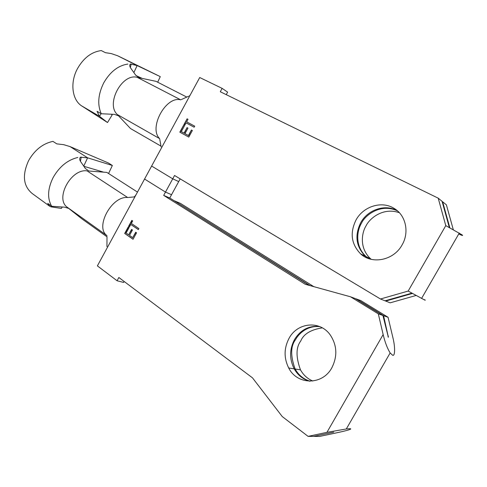 <?xml version="1.0" encoding="UTF-8"?>
<svg xmlns="http://www.w3.org/2000/svg" width="487" height="487" viewBox="0 0 487 487"><rect width="100%" height="100%" fill="white"/><g stroke="black" fill="none" stroke-linecap="round" stroke-linejoin="round"><path stroke-width="0.73" d="M186.789 97.077L155.98 81.335L139.014 77.737L135.587 75.01L130.717 68.113C129.56 66.415 129.439 65.057 130.352 64.034L137.133 65.562L117.604 55.749L111.219 53.57L105.429 52.681L101.284 50.575C91.58 51.859 83.648 57.874 77.482 68.618C69.811 82.601 72.094 99.957 81.755 105.953L107.511 122.529L112.15 114.956L111.286 114.22M127.868 64.071C118.152 65.532 110.111 71.802 103.737 82.875C98.076 94.326 97.248 104.62 101.247 113.745L114.445 114.366L118.536 115.833L130.516 128.544L160.996 146.13M356.034 219.96C363.375 206.293 381.936 200.455 394.312 208.521C405.799 215.291 409.597 232.317 402.067 244.955C393.733 260.393 372.105 264.703 360.672 253.922C351.255 244.243 349.709 232.92 356.034 219.96M368.336 258.469L365.372 256.247C356.021 246.666 354.475 235.477 360.721 222.681C367.709 209.757 384.925 203.816 397.191 210.621M397.514 210.895C380.286 202.787 364.684 215.753 361.537 223.149C357.452 229.42 354.031 245.405 366.139 256.631L368.738 258.609M371.216 259.327L370.698 258.889C358.688 247.773 362.054 231.976 366.09 225.785C369.286 218.876 382.703 206.926 399.352 212.703M424.652 299.675C425.535 300.29 425.486 300.376 424.5 299.937L408.167 291.062L445.782 225.627L462.053 234.85C463.399 235.909 462.291 235.623 458.736 233.991M188.773 137.084L179.831 132.16L183.38 125.64L184.293 126.133L181.304 131.624L184.049 133.128L187.045 127.624L187.964 128.124L184.963 133.633L188.42 135.532L191.434 130.005L192.359 130.51L188.773 137.084M411.85 293.168L385.034 300.808L380.469 299L408.167 291.062M445.782 225.627L438.209 198.166L220.282 91.745L222.127 88.366L227.624 92.128L226.242 94.655M380.469 299L174.547 175.49L172.733 178.814L151.621 166.055L199.725 77.524L222.127 88.366M186.071 122.87L184.701 125.39L183.782 124.897L187.093 118.816L188.012 119.303L186.637 121.829L194.727 126.17L194.155 127.217L186.071 122.87M137.243 77.36C122.103 72.934 105.563 103.853 117.282 114.5L159.645 138.649C148.358 128.063 165.842 95.702 180.714 99.835L137.243 77.36M159.766 139.325L161.13 146.879M181.365 99.537L188.646 96.231M449.312 227.459L442.068 201.308L438.209 198.166M180.19 178.875L178.711 181.584L172.733 178.814L178.711 181.584L169.744 197.984L309.263 285.4M412.373 293.466L385.716 301.076L385.193 300.759M453.269 229.59L446.384 204.826L442.64 201.776L449.818 227.727M442.64 201.776L442.129 201.527M385.716 301.076L390.148 302.829L416.014 295.493M180.044 132.275L183.38 125.64M183.587 125.756L184.293 126.139M184.049 133.128L181.304 131.624M184.256 133.243L187.045 127.624M187.252 127.746L187.964 128.13M188.42 135.532L184.963 133.633M188.627 135.648L191.434 130.005M191.641 130.126L192.359 130.516M183.995 125.013L187.093 118.816M187.3 118.938L188.006 119.315M194.727 126.176L186.637 121.829M157.666 82.2L160.284 76.642L118.475 56.157M133.864 72.575L137.133 65.562L160.284 76.642M142.161 78.401L136.007 75.558M101.126 113.678L99.506 116.32L107.511 122.529M81.865 106.026L99.506 116.32L97.035 111.304L101.247 113.745M131.094 64.004L130.382 67.59M137.48 192.079L106.854 172.41L88.871 171.016L85.371 168.502L80.611 161.538C79.484 159.821 79.418 158.372 80.416 157.191L87.611 157.818L70.116 146.624L63.657 144.663L56.809 143.878L52.925 141.37C42.819 143.562 34.723 149.959 28.636 160.57C22.025 175.107 23.23 186.095 32.239 193.546L49.37 206.007M77.823 157.465C67.675 159.894 59.451 166.566 53.162 177.487C47.641 188.682 47.142 198.276 51.677 206.263L64.607 207.164L68.752 208.436L81.828 218.803L107.006 236.804M289.035 338.349C297.362 322.455 319.831 320.087 330.198 334.873C337.083 345.265 337.631 356.241 331.83 367.801C322.394 385.564 297.155 385.095 288.706 367.989C283.799 358.097 283.909 348.217 289.035 338.349M309.647 381.199C302.969 379.324 297.825 375.209 294.215 368.866C289.333 359.089 289.424 349.331 294.495 339.585C300.522 329.863 308.855 325.499 319.49 326.497M319.916 326.667C306.889 325.328 298.549 334.015 295.439 339.798C290.532 346.281 290.429 356.015 295.134 369.012C298.58 375.136 303.565 379.203 310.079 381.199M312.77 381.035C307.443 378.716 303.352 374.99 300.491 369.858C295.804 357.02 295.889 347.395 300.747 340.991C303.62 334.015 310.816 329.638 322.333 327.861M382.916 315.466L378.308 313.847L350.512 296.79L355.364 298.586L382.916 315.466L388.364 337.29L383.592 315.704L356.137 298.872L360.849 300.613L388.066 317.274L383.592 315.704M314.152 436.261L333.753 432.176L313.531 436.389L308.076 436.364L282.277 416.592L252.485 377.845L118.846 277.499L117.069 280.755L97.388 265.878L144.566 179.039L165.489 192.079L163.681 195.39L169.744 197.984M308.076 436.364L326.941 432.34L346.306 428.968L350.22 428.682C352.235 429.017 348.217 430.289 338.167 432.493L319.624 436.425L314.328 436.395M388.066 317.274L392.863 337.528C395.255 346.829 395.17 356.569 392.601 355.224L390.148 352.941C387.311 348.339 384.98 342.209 383.153 334.563L378.308 313.847M309.982 285.595L174.504 200.967M174.553 200.881L180.458 203.396L313.835 286.66M133.042 239.275L124.696 233.456L128.178 227.064L129.031 227.648L126.096 233.03L128.659 234.813L131.593 229.414L132.458 230.004L129.512 235.404L132.738 237.65L135.69 232.232L136.561 232.829L133.042 239.275M163.681 195.39L305.288 284.298L350.512 296.79M130.772 224.446L129.426 226.924L128.574 226.339L131.819 220.374L132.677 220.952L131.326 223.43L138.88 228.573L138.32 229.596L130.772 224.446L138.351 229.541M86.99 170.864C70.901 168.502 54.666 198.86 67.383 207.352L107.012 235.635C94.606 227.399 111.76 195.658 127.691 197.533L86.99 170.864M107.006 236.536L106.945 246.623M136.39 194.094C135.331 195.926 134.515 196.876 133.931 196.943L128.203 197.485M124.106 281.449L123.576 282.423L117.069 280.755M356.137 298.872L355.583 298.72M165.489 192.079L171.54 194.703L165.489 192.079L144.566 179.039L151.621 166.055L172.733 178.814L165.489 192.079M133.073 239.214L124.696 233.456M124.928 233.535L128.373 227.198M131.794 229.554L128.659 234.813M135.885 232.366L132.738 237.65M129.457 226.869L128.574 226.339M128.799 226.418L132.02 220.508M108.571 173.518L112.351 165.483L108.303 162.932L70.116 146.624M83.746 166.128L87.611 157.818L112.351 165.483M103.664 172.161L83.867 166.304M62.269 206.999L61.386 208.442L51.007 206.841L49.759 206.293L47.732 203.408L51.677 206.263M51.458 206.104L51.007 206.841M81.207 157.045L80.44 161.282M388.017 336.773L388.389 336.121M326.941 432.34L383.153 334.563M395.888 209.587L394.312 208.521M421.553 298.476L459.284 233.042M370.698 258.889L366.139 256.631M365.372 256.247L360.672 253.922M189.778 95.836L189.577 95.489M81.755 105.953L99.451 116.277M346.306 428.968L390.148 352.941M300.491 369.858L295.134 369.012M294.215 368.866L288.706 367.989"/></g></svg>
